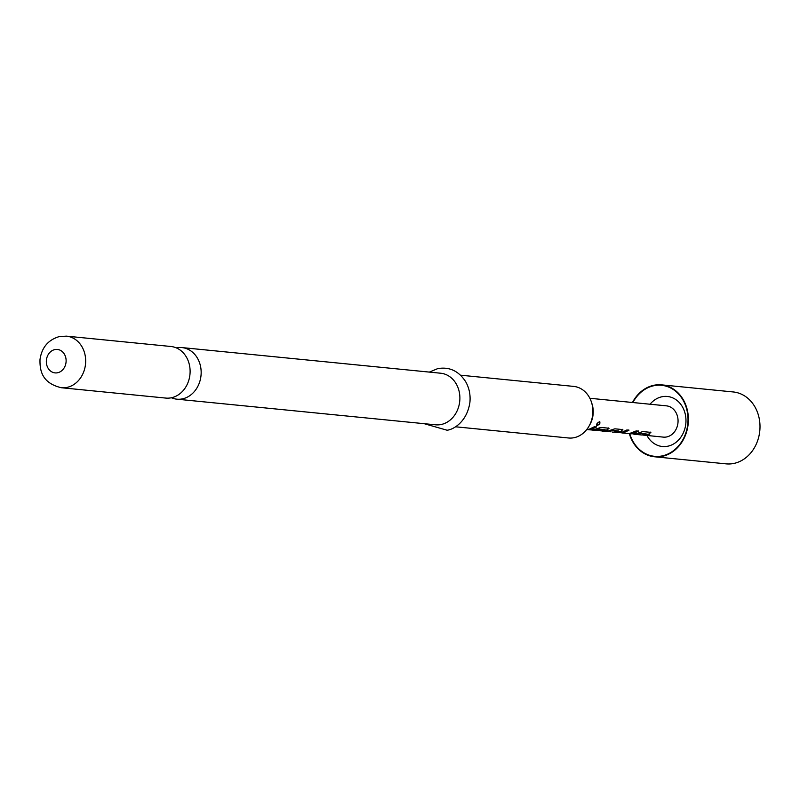 <?xml version="1.0" encoding="UTF-8"?>
<svg xmlns="http://www.w3.org/2000/svg" width="800" height="800" viewBox="0 0 800 800"><rect width="100%" height="100%" fill="white"/><g stroke="black" fill="none" stroke-linecap="round" stroke-linejoin="round"><path stroke-width="1.2" d="M599.56 421.73C600.49 423.31 599.59 424.58 596.86 425.54C596.2 424.24 597.1 422.97 599.56 421.73L599.83 421.83M599.33 421.57C600.28 423.12 599.4 424.37 596.69 425.31L596.44 425.24M171.39 397.77A25.92 21.73 -84.3 0 0 176.83 399.17A25.92 21.73 -84.3 0 0 182.65 398.82A25.92 21.73 -84.3 0 0 201.16 372.05A25.92 21.73 -84.3 0 0 181.94 347.58A25.92 21.73 -84.3 0 0 176.33 347.89M647.05 434.11L639.98 433.1L634.86 433.98M650.17 432.06L649.43 433.92L644.23 434.91M628.83 429.95L621.94 432.93L629.25 433.62L636.2 430.92L638.35 431.14L633.29 433.59L627.45 433.48M638.21 430.88L630.95 433.85M613.42 432.17L616.95 431.96L618.77 431L611.82 430.31L607.74 431.21L611.05 431.85M622.24 429.29L621.5 431.16L616.07 432.12M618.78 431.4L611.9 430.6L607.74 431.21M605.05 430.04L598.17 429.24L592.46 430.1L603.22 430.6L605.04 429.64L598.09 428.95L593.01 429.82M608.28 427.91L607.54 429.77L602.39 430.75M596.32 426.73L591.36 429.12L588.42 429.37M632.46 402.49A36.13 30.29 95.7 0 1 653.51 385.35A36.13 30.29 95.7 0 1 661.61 384.86A36.13 30.29 95.7 0 1 688.4 418.97A36.13 30.29 95.7 0 1 662.59 456.27A36.13 30.29 95.7 0 1 654.49 456.77A36.13 30.29 95.7 0 1 629.36 433.75M661.61 384.86L733.22 391.95A36.13 30.29 95.7 0 1 760 426.07A36.13 30.29 95.7 0 1 734.2 463.37A36.13 30.29 95.7 0 1 726.09 463.86L654.49 456.77M589.85 398.27L666.42 405.85A15.71 13.17 95.7 0 1 678.06 420.69A15.71 13.17 95.7 0 1 666.84 436.91A15.71 13.17 95.7 0 1 663.32 437.12L642.66 435.02M632.88 402.53A35.68 29.91 95.7 0 1 653.56 385.79A35.68 29.91 95.7 0 1 687.68 414.26A35.68 29.91 95.7 0 1 662.54 455.83A35.68 29.91 95.7 0 1 629.78 433.8M646.95 435.5A25.14 21.07 -84.3 0 0 668.03 446.16A25.14 21.07 -84.3 0 0 685.74 416.87A25.14 21.07 -84.3 0 0 661.71 396.81A25.14 21.07 -84.3 0 0 650.05 404.23M455.43 426.78L568.54 437.99A25.92 21.73 -84.3 0 0 574.36 437.64A25.92 21.73 -84.3 0 0 589.11 425.98A25.92 21.73 -84.3 0 0 591.47 402.21A25.92 21.73 -84.3 0 0 573.65 386.4L460.54 375.19M171.6 397.72A25.92 21.73 95.7 0 1 165.78 398.08L61.34 387.73A25.92 21.73 95.7 0 0 67.16 387.37A25.92 21.73 95.7 0 0 85.67 360.61A25.92 21.73 95.7 0 0 66.45 336.14L170.89 346.49A25.92 21.73 95.7 0 1 190.11 370.96A25.92 21.73 95.7 0 1 171.6 397.72M181.94 347.58L440.67 373.22A25.92 21.73 95.7 0 1 459.89 397.69A25.92 21.73 95.7 0 1 441.38 424.46A25.92 21.73 95.7 0 1 435.56 424.81L176.83 399.17M629.56 433.77L635.73 433.83L642.79 431.58L650.31 432.32L649.52 434.22L643.73 435.18M634.35 434.25L641.58 434.97L647.01 434.08L640.06 433.4L633.28 434.09M621.9 432.85L620.17 432.67M618.35 432.49L621.76 432.44L626.82 429.99L628.97 430.21L623.91 432.65L621.94 432.62M604.38 431.11L607.8 431.06L614.86 428.81L622.38 429.55L621.59 431.45L614.63 432.23M607.7 431.44L606.21 431.29M587.88 429.64L586.8 429.48L589.24 429.22L594.31 426.77L596.46 426.99L591.4 429.43L587.88 429.64L590.31 429.89L593.84 429.67L600.9 427.43L608.42 428.17L607.63 430.07L600.77 430.87M592.46 430.1L591.39 429.94M608.42 428.17L609.04 428.62M622.38 429.55L623 430M650.31 432.32L650.93 432.77M591.47 402.21L592.03 403.95A22.29 18.69 95.7 0 1 590 424.39L589.11 425.98M630.96 433.53L630.33 433.52M57.71 372.74A11.78 9.88 95.7 0 1 46.44 363.34A11.78 9.88 95.7 0 1 54.74 349.61A11.78 9.88 95.7 0 1 66.01 359.01A11.78 9.88 95.7 0 1 57.71 372.74M606.92 431.21L607.7 431.29M66.45 336.14L59.36 336.56C48.18 339.85 41.72 347.52 40 359.55C39.74 370.39 41.81 383.1 61.34 387.73M424.22 423.69L447.09 430.23C454.04 429.45 467.24 421.26 469.93 402.18C470.61 394.57 469.13 387.65 465.49 381.41C458.51 370.86 449.24 366.6 437.68 368.64L429.33 372.1M601.84 431.03L604.48 431.29M612.44 432.08L613.42 432.18M615.8 432.41L618.44 432.67M620.88 432.6L621.9 432.7"/></g></svg>
